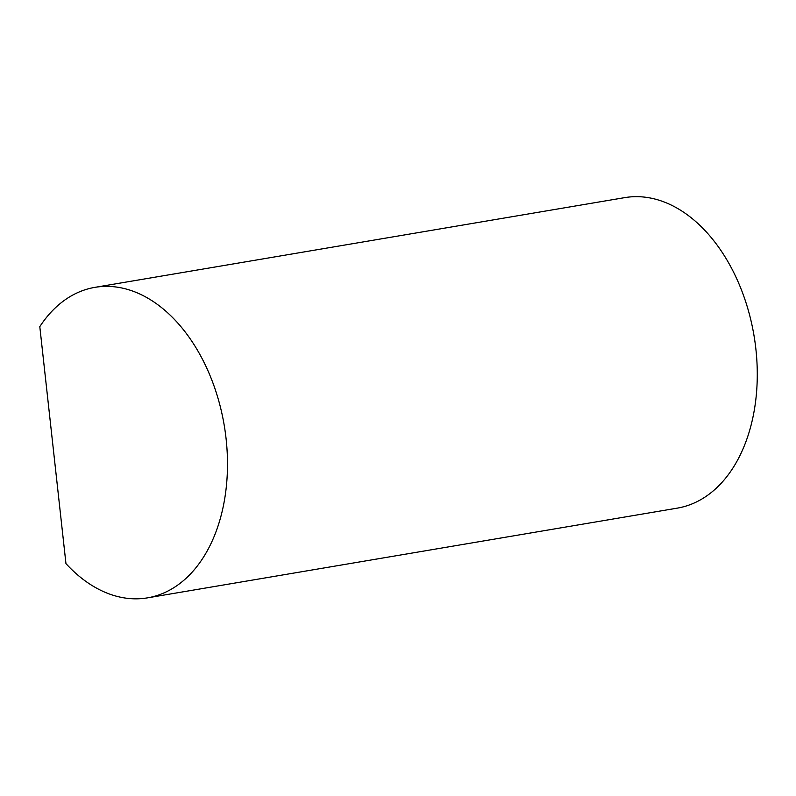 <?xml version="1.0" encoding="UTF-8"?>
<svg xmlns="http://www.w3.org/2000/svg" width="796" height="796" viewBox="0 0 796 796"><rect width="100%" height="100%" fill="white"/><g stroke="black" fill="none" stroke-linecap="round" stroke-linejoin="round"><path stroke-width="1.19" d="M65.959 563.628A157.459 104.455 -99.6 0 0 138.454 598.781A157.459 104.455 -99.6 0 0 147.499 597.856A157.459 104.455 -99.6 0 0 224.193 425.163A157.459 104.455 -99.6 0 0 94.913 287.356A157.459 104.455 -99.6 0 0 39.8 326.649L65.959 563.628M147.499 597.856L677.287 508.137A157.459 104.455 -99.6 0 0 753.981 335.444A157.459 104.455 -99.6 0 0 624.701 197.637L94.913 287.356"/></g></svg>
